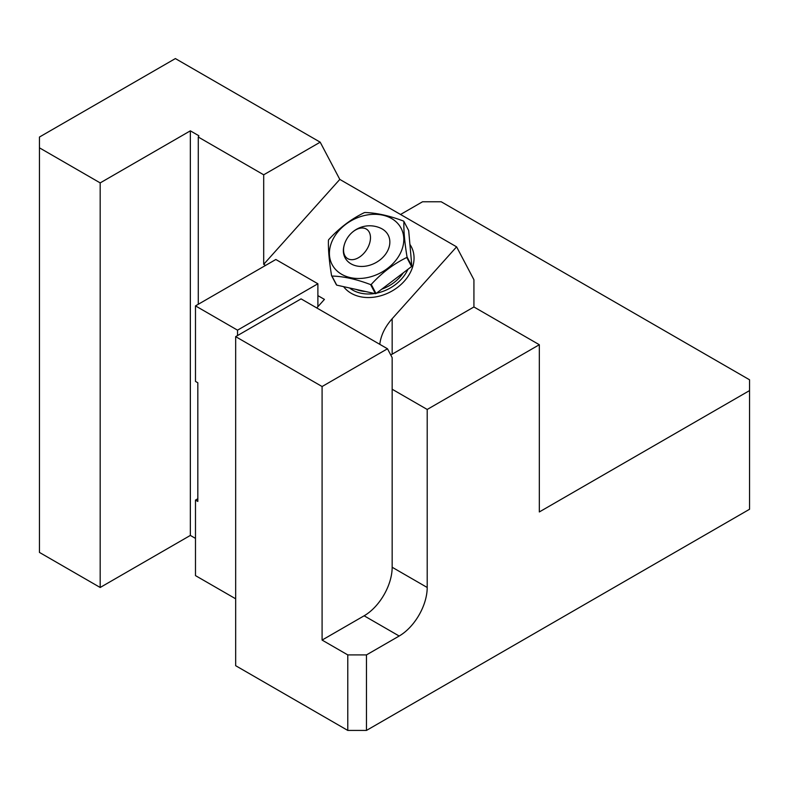 <?xml version="1.0" encoding="UTF-8"?>
<svg xmlns="http://www.w3.org/2000/svg" width="789" height="789" viewBox="0 0 789 789"><rect width="100%" height="100%" fill="white"/><g stroke="black" fill="none" stroke-linecap="round" stroke-linejoin="round"><path stroke-width="1.18" d="M347.781 654.909L366.471 654.909L399.175 636.023A39.637 22.891 120 0 0 427.204 587.48L427.204 409.461L539.321 344.724L539.321 511.953L749.55 390.585L749.55 509.26L366.471 730.427L347.781 730.427L347.781 654.909L322.09 640.076L322.09 386.531L387.488 348.777L301.063 298.873L237.528 335.562L237.528 330.167L317.888 283.774L317.888 306.694L316.764 307.937M197.822 498.737L195.485 500.088L195.485 575.615L235.664 598.802M317.888 283.774L275.834 259.492L195.485 305.885L237.528 330.167M195.485 305.885L195.485 381.412L197.822 382.764L197.822 501.439L195.485 500.088M317.888 295.619L324.427 299.396L317.888 306.694M237.528 335.562L235.664 336.637L235.664 665.699L347.781 730.427M195.485 538.394L190.346 535.425L100.183 587.48L39.45 552.418L39.45 147.829L100.183 182.9L190.346 130.836L198.877 135.767L198.286 137.039L263.694 174.803L320.196 142.178L339.803 179.409L263.694 264.335L265.577 265.42M379.775 344.32C380.87 335.394 385.002 326.873 392.163 318.736L456.594 246.839L473.923 279.74L473.923 306.97L392.163 354.172A42.941 24.794 -0 0 0 390.772 355.011M539.321 344.724L473.923 306.97M39.45 147.829L39.45 137.039L175.375 58.573L320.196 142.178M456.594 246.839L339.803 179.409M322.09 386.531L235.664 336.637M263.694 174.803L263.694 264.335M198.286 137.039L198.286 304.268M100.183 587.48L100.183 182.9M749.55 390.585L749.55 379.795L441.219 201.777L422.529 201.777L400.536 214.48M366.471 654.909L366.471 730.427M190.346 130.836L190.346 535.425M409.905 244.393A39.411 30.238 152.2 0 1 413.949 255.784A39.411 30.238 152.2 0 1 387.241 293.429A39.411 30.238 152.2 0 1 343.6 286.654M387.488 348.777L392.163 357.644L392.163 567.252A39.637 22.891 -60 0 1 364.133 615.795L322.09 640.076M427.204 409.461L392.163 389.233M376.018 293.528L371.234 284.444A45.584 34.972 152.2 0 1 370.613 284.602L375.396 293.686A45.584 34.972 -27.8 0 0 376.018 293.528L411.552 266.564A45.584 34.972 -27.8 0 0 411.828 266.041L408.682 230.526L403.899 221.443C403.603 230.743 404.649 242.578 407.045 256.967A45.584 34.972 152.2 0 1 406.769 257.48L411.552 266.564M375.396 293.686L336.716 285.135A45.584 34.972 -27.8 0 1 336.37 284.76L331.587 275.677A45.584 34.972 152.2 0 0 331.932 276.051L336.716 285.135M400.21 253.585A38.977 29.903 -27.8 0 0 373.444 214.322A38.977 29.903 -27.8 0 0 329.506 255.606A38.977 29.903 -27.8 0 0 359.764 278.478A38.977 29.903 -27.8 0 0 400.21 253.585M331.587 275.677C329.191 261.297 328.145 249.462 328.441 240.162A45.584 34.972 152.2 0 1 328.707 239.649C339.25 228.07 351.095 219.076 364.242 212.685A45.584 34.972 152.2 0 1 364.863 212.527C376.461 212.833 389.352 215.683 403.544 221.078A45.584 34.972 152.2 0 1 403.899 221.443M331.932 276.051C343.432 276.328 356.332 279.178 370.613 284.602M371.234 284.444C381.689 272.935 393.533 263.95 406.769 257.48M407.045 256.967L411.828 266.041M345.168 242.282A26.431 26.431 0 0 0 343.59 247.894A24.36 18.689 -27.8 0 0 350.987 263.822A24.36 18.689 -27.8 0 0 384.411 255.675A24.36 18.689 -27.8 0 0 380.85 228.268A26.431 26.431 0 0 0 350.937 233.564A17.476 11.253 -56.5 0 0 345.168 242.282A17.476 11.253 -56.5 0 0 350.109 259.532A17.476 11.253 -56.5 0 0 367.556 248.15A17.476 11.253 -56.5 0 0 366.698 229.293A17.476 11.253 -56.5 0 0 350.937 233.564M392.163 318.736L392.163 354.172M427.204 587.48L392.163 567.252M399.175 636.023L364.133 615.795M407.943 269.305A36.333 27.881 152.2 0 1 376.471 293.183M374.627 293.508A36.333 27.881 152.2 0 1 349.547 287.965M356.046 289.405A35.012 26.865 -27.8 0 0 365.702 291.536M381.758 289.168A35.012 26.865 -27.8 0 0 403.287 272.836"/></g></svg>
